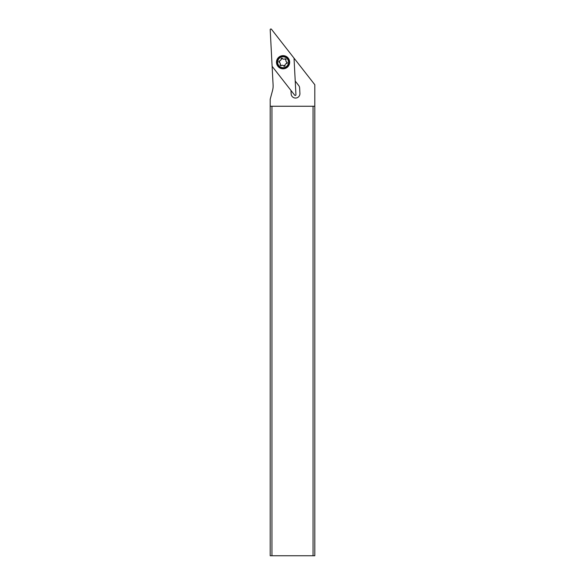 <?xml version="1.0" encoding="UTF-8"?>
<svg xmlns="http://www.w3.org/2000/svg" width="585" height="585" viewBox="0 0 585 585"><rect width="100%" height="100%" fill="white"/><g stroke="black" fill="none" stroke-linecap="round" stroke-linejoin="round"><path stroke-width="0.88" d="M294.686 95.201L272.259 66.493A0.702 0.702 0 0 1 272.105 66.098L270.204 29.718A0.702 0.702 0 0 1 271.455 29.25L293.882 57.959A0.702 0.702 0 0 1 294.036 58.354L295.937 94.733A0.702 0.702 0 0 1 294.686 95.201L272.259 66.493A0.702 0.702 0 0 1 272.105 66.098L270.204 29.718A0.702 0.702 0 0 1 271.455 29.25L293.882 57.959A0.702 0.702 0 0 1 294.036 58.354L295.937 94.733A0.702 0.702 0 0 1 294.686 95.201M285.378 68.394A6.581 6.581 0 0 0 289.239 59.919A6.581 6.581 0 0 0 280.763 56.058A6.581 6.581 0 0 0 276.902 64.533A6.581 6.581 0 0 0 285.378 68.394M270.197 106.258L270.197 555.75L271.959 555.75L271.959 106.258L270.197 106.258L270.197 99.216L272.53 90.529A17.557 17.557 0 0 0 273.1 85.066L272.135 66.653A17.557 17.557 0 0 0 272.215 66.434M290.964 90.441L291.147 93.885A4.387 4.387 0 0 0 295.527 98.046A4.387 4.387 0 0 0 299.915 93.424L299.63 87.984A4.387 4.387 0 0 0 298.701 85.512L295.22 81.059M294.021 58.281A17.557 17.557 0 0 0 294.226 58.398L314.803 84.73L314.803 106.258L271.959 106.258M271.959 555.75L314.803 555.75L314.803 106.258M313.041 555.75L313.041 106.258M288.829 60.072A6.143 6.143 0 0 1 285.224 67.984A6.143 6.143 0 0 1 277.312 64.379A6.143 6.143 0 0 1 280.917 56.467A6.143 6.143 0 0 1 288.829 60.072M288.171 60.321A5.441 5.441 0 0 1 284.975 67.326A5.441 5.441 0 0 1 277.97 64.131A5.441 5.441 0 0 1 281.166 57.125A5.441 5.441 0 0 1 288.171 60.321M285.985 59.831A0.76 0.76 0 0 0 284.866 58.91A1.77 1.77 0 0 1 282.453 58.507A0.76 0.76 0 0 0 281.092 59.012A1.77 1.77 0 0 1 279.542 60.898A0.76 0.76 0 0 0 279.301 62.332A1.77 1.77 0 0 1 280.156 64.621A0.76 0.76 0 0 0 281.275 65.542A1.77 1.77 0 0 1 283.681 65.951A0.76 0.76 0 0 0 285.049 65.44A1.77 1.77 0 0 1 286.599 63.553A0.76 0.76 0 0 0 286.84 62.12A1.77 1.77 0 0 1 285.985 59.831L284.866 58.91M281.092 59.012L281.582 58.251L282.453 58.507M279.542 60.898L279.301 62.332L280.054 63.034M281.29 65.535L280.156 64.621M285.049 65.44L284.559 66.2L283.681 65.951M286.84 62.12L286.584 63.553M285.041 65.242L283.557 65.798M282.584 58.654L281.092 59.209"/></g></svg>
